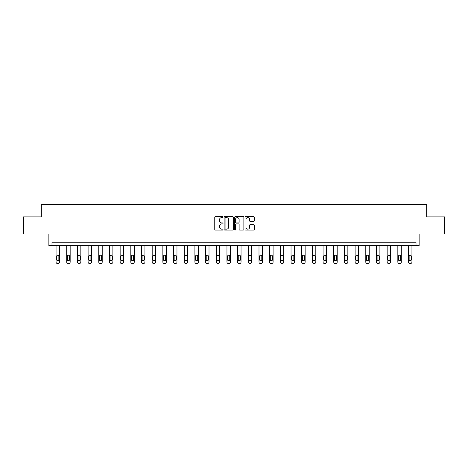 <?xml version="1.0" encoding="UTF-8"?>
<svg xmlns="http://www.w3.org/2000/svg" width="468" height="468" viewBox="0 0 468 468"><rect width="100%" height="100%" fill="white"/><g stroke="black" fill="none" stroke-linecap="round" stroke-linejoin="round"><path stroke-width="0.7" d="M223.043 217.129A0.468 0.468 0 0 0 222.575 216.661L215.438 216.661A0.673 0.673 0 0 0 214.765 217.333L214.765 229.431A0.673 0.673 0 0 0 215.438 230.104L222.575 230.104A0.468 0.468 0 0 0 223.043 229.63A0.468 0.468 0 0 0 222.575 229.162L221.651 229.162A2.153 2.153 0 0 1 219.504 227.009L219.504 226.003A2.153 2.153 0 0 1 221.651 223.85L222.575 223.85A0.468 0.468 0 0 0 223.043 223.382A0.468 0.468 0 0 0 222.575 222.908L221.651 222.908A2.153 2.153 0 0 1 219.504 220.761L219.504 219.749A2.153 2.153 0 0 1 221.651 217.602L222.575 217.602A0.468 0.468 0 0 0 223.043 217.129M23.4 216.877L23.4 233.994L48.871 233.994L48.871 245.63L419.129 245.63L419.129 233.994L444.6 233.994L444.6 216.877L426.699 216.877L426.699 204.551L41.301 204.551L41.301 216.877L23.4 216.877M253.638 221.399A0.673 0.673 0 0 0 254.311 220.726L254.311 217.333A0.673 0.673 0 0 0 253.638 216.661L245.712 216.661A0.673 0.673 0 0 0 245.039 217.333L245.039 229.431A0.673 0.673 0 0 0 245.712 230.104L253.638 230.104A0.673 0.673 0 0 0 254.311 229.431L254.311 225.33A0.673 0.673 0 0 0 253.638 224.658L250.245 224.658A0.673 0.673 0 0 0 249.573 225.33L249.573 227.36A1.796 1.796 0 0 1 247.777 229.162A1.796 1.796 0 0 1 245.981 227.36L245.981 219.398A1.796 1.796 0 0 1 247.777 217.602A1.796 1.796 0 0 1 249.573 219.398L249.573 220.726A0.673 0.673 0 0 0 250.245 221.399L253.638 221.399M416.017 245.63L416.017 242.208L51.983 242.208L51.983 245.63M233.409 217.333A0.673 0.673 0 0 0 232.742 216.661L224.81 216.661A0.673 0.673 0 0 0 224.137 217.333L224.137 229.431A0.673 0.673 0 0 0 224.81 230.104L232.742 230.104A0.673 0.673 0 0 0 233.409 229.431L233.409 217.333M235.258 216.661L243.19 216.661A0.673 0.673 0 0 1 243.863 217.333L243.863 229.431A0.673 0.673 0 0 1 243.19 230.104L239.797 230.104A0.673 0.673 0 0 1 239.125 229.431L239.125 224.523A0.673 0.673 0 0 0 238.452 223.85L236.2 223.85A0.673 0.673 0 0 0 235.527 224.523L235.527 229.63A0.468 0.468 0 0 1 235.059 230.104A0.468 0.468 0 0 1 234.591 229.63L234.591 217.333A0.673 0.673 0 0 1 235.258 216.661M225.547 217.602A0.468 0.468 0 0 0 225.079 218.07L225.079 228.688A0.468 0.468 0 0 0 225.547 229.162L226.524 229.162A2.153 2.153 0 0 0 228.676 227.009L228.676 219.749A2.153 2.153 0 0 0 226.524 217.602L225.547 217.602M239.125 219.434A1.796 1.796 0 0 0 237.329 217.638A1.796 1.796 0 0 0 235.527 219.434L235.527 222.236A0.673 0.673 0 0 0 236.2 222.908L238.452 222.908A0.673 0.673 0 0 0 239.125 222.236L239.125 219.434M59.483 245.63L59.483 262.08A1.369 1.369 149.4 0 1 58.114 263.449L57.429 263.449A1.369 1.369 149.4 0 1 56.061 262.08L56.061 245.63M58.863 259.611L58.863 256.329A1.094 1.094 149.4 0 0 57.769 255.23A1.094 1.094 149.4 0 0 56.675 256.329L56.675 259.611A1.094 1.094 149.4 0 0 57.769 260.711A1.094 1.094 149.4 0 0 58.863 259.611M70.159 245.63L70.159 262.08A1.369 1.369 149.4 0 1 68.79 263.449L68.106 263.449A1.369 1.369 149.4 0 1 66.737 262.08L66.737 245.63M69.545 259.611L69.545 256.329A1.094 1.094 149.4 0 0 68.451 255.23A1.094 1.094 149.4 0 0 67.357 256.329L67.357 259.611A1.094 1.094 149.4 0 0 68.451 260.711A1.094 1.094 149.4 0 0 69.545 259.611M80.841 245.63L80.841 262.08A1.369 1.369 149.4 0 1 79.472 263.449L78.788 263.449A1.369 1.369 149.4 0 1 77.419 262.08L77.419 245.63M80.227 259.611L80.227 256.329A1.094 1.094 149.4 0 0 79.133 255.23A1.094 1.094 149.4 0 0 78.033 256.329L78.033 259.611A1.094 1.094 149.4 0 0 79.133 260.711A1.094 1.094 149.4 0 0 80.227 259.611M91.523 245.63L91.523 262.08A1.369 1.369 149.4 0 1 90.154 263.449L89.47 263.449A1.369 1.369 149.4 0 1 88.101 262.08L88.101 245.63M90.909 259.611L90.909 256.329A1.094 1.094 149.4 0 0 89.809 255.23A1.094 1.094 149.4 0 0 88.715 256.329L88.715 259.611A1.094 1.094 149.4 0 0 89.809 260.711A1.094 1.094 149.4 0 0 90.909 259.611M102.205 245.63L102.205 262.08A1.369 1.369 149.4 0 1 100.836 263.449L100.152 263.449A1.369 1.369 149.4 0 1 98.783 262.08L98.783 245.63M101.585 259.611L101.585 256.329A1.094 1.094 149.4 0 0 100.491 255.23A1.094 1.094 149.4 0 0 99.397 256.329L99.397 259.611A1.094 1.094 149.4 0 0 100.491 260.711A1.094 1.094 149.4 0 0 101.585 259.611M112.882 245.63L112.882 262.08A1.369 1.369 149.4 0 1 111.513 263.449L110.828 263.449A1.369 1.369 149.4 0 1 109.459 262.08L109.459 245.63M112.267 259.611L112.267 256.329A1.094 1.094 149.4 0 0 111.173 255.23A1.094 1.094 149.4 0 0 110.079 256.329L110.079 259.611A1.094 1.094 149.4 0 0 111.173 260.711A1.094 1.094 149.4 0 0 112.267 259.611M123.564 245.63L123.564 262.08A1.369 1.369 149.4 0 1 122.195 263.449L121.51 263.449A1.369 1.369 149.4 0 1 120.141 262.08L120.141 245.63M122.949 259.611L122.949 256.329A1.094 1.094 149.4 0 0 121.855 255.23A1.094 1.094 149.4 0 0 120.756 256.329L120.756 259.611A1.094 1.094 149.4 0 0 121.855 260.711A1.094 1.094 149.4 0 0 122.949 259.611M134.246 245.63L134.246 262.08A1.369 1.369 149.4 0 1 132.877 263.449L132.192 263.449A1.369 1.369 149.4 0 1 130.824 262.08L130.824 245.63M133.632 259.611L133.632 256.329A1.094 1.094 149.4 0 0 132.532 255.23A1.094 1.094 149.4 0 0 131.438 256.329L131.438 259.611A1.094 1.094 149.4 0 0 132.532 260.711A1.094 1.094 149.4 0 0 133.632 259.611M144.928 245.63L144.928 262.08A1.369 1.369 149.4 0 1 143.559 263.449L142.875 263.449A1.369 1.369 149.4 0 1 141.506 262.08L141.506 245.63M144.308 259.611L144.308 256.329A1.094 1.094 149.4 0 0 143.214 255.23A1.094 1.094 149.4 0 0 142.12 256.329L142.12 259.611A1.094 1.094 149.4 0 0 143.214 260.711A1.094 1.094 149.4 0 0 144.308 259.611M155.604 245.63L155.604 262.08A1.369 1.369 149.4 0 1 154.235 263.449L153.551 263.449A1.369 1.369 149.4 0 1 152.182 262.08L152.182 245.63M154.99 259.611L154.99 256.329A1.094 1.094 149.4 0 0 153.896 255.23A1.094 1.094 149.4 0 0 152.802 256.329L152.802 259.611A1.094 1.094 149.4 0 0 153.896 260.711A1.094 1.094 149.4 0 0 154.99 259.611M166.286 245.63L166.286 262.08A1.369 1.369 149.4 0 1 164.917 263.449L164.233 263.449A1.369 1.369 149.4 0 1 162.864 262.08L162.864 245.63M165.672 259.611L165.672 256.329A1.094 1.094 149.4 0 0 164.578 255.23A1.094 1.094 149.4 0 0 163.478 256.329L163.478 259.611A1.094 1.094 149.4 0 0 164.578 260.711A1.094 1.094 149.4 0 0 165.672 259.611M176.968 245.63L176.968 262.08A1.369 1.369 149.4 0 1 175.599 263.449L174.915 263.449A1.369 1.369 149.4 0 1 173.546 262.08L173.546 245.63M176.354 259.611L176.354 256.329A1.094 1.094 149.4 0 0 175.254 255.23A1.094 1.094 149.4 0 0 174.16 256.329L174.16 259.611A1.094 1.094 149.4 0 0 175.254 260.711A1.094 1.094 149.4 0 0 176.354 259.611M187.65 245.63L187.65 262.08A1.369 1.369 149.4 0 1 186.282 263.449L185.597 263.449A1.369 1.369 149.4 0 1 184.228 262.08L184.228 245.63M187.03 259.611L187.03 256.329A1.094 1.094 149.4 0 0 185.936 255.23A1.094 1.094 149.4 0 0 184.842 256.329L184.842 259.611A1.094 1.094 149.4 0 0 185.936 260.711A1.094 1.094 149.4 0 0 187.03 259.611M198.327 245.63L198.327 262.08A1.369 1.369 149.4 0 1 196.958 263.449L196.273 263.449A1.369 1.369 149.4 0 1 194.904 262.08L194.904 245.63M197.712 259.611L197.712 256.329A1.094 1.094 149.4 0 0 196.619 255.23A1.094 1.094 149.4 0 0 195.525 256.329L195.525 259.611A1.094 1.094 149.4 0 0 196.619 260.711A1.094 1.094 149.4 0 0 197.712 259.611M209.009 245.63L209.009 262.08A1.369 1.369 149.4 0 1 207.64 263.449L206.955 263.449A1.369 1.369 149.4 0 1 205.587 262.08L205.587 245.63M208.395 259.611L208.395 256.329A1.094 1.094 149.4 0 0 207.301 255.23A1.094 1.094 149.4 0 0 206.201 256.329L206.201 259.611A1.094 1.094 149.4 0 0 207.301 260.711A1.094 1.094 149.4 0 0 208.395 259.611M219.691 245.63L219.691 262.08A1.369 1.369 149.4 0 1 218.322 263.449L217.638 263.449A1.369 1.369 149.4 0 1 216.269 262.08L216.269 245.63M219.077 259.611L219.077 256.329A1.094 1.094 149.4 0 0 217.977 255.23A1.094 1.094 149.4 0 0 216.883 256.329L216.883 259.611A1.094 1.094 149.4 0 0 217.977 260.711A1.094 1.094 149.4 0 0 219.077 259.611M230.373 245.63L230.373 262.08A1.369 1.369 149.4 0 1 229.004 263.449L228.32 263.449A1.369 1.369 149.4 0 1 226.951 262.08L226.951 245.63M229.753 259.611L229.753 256.329A1.094 1.094 149.4 0 0 228.659 255.23A1.094 1.094 149.4 0 0 227.565 256.329L227.565 259.611A1.094 1.094 149.4 0 0 228.659 260.711A1.094 1.094 149.4 0 0 229.753 259.611M241.049 245.63L241.049 262.08A1.369 1.369 149.4 0 1 239.68 263.449L238.996 263.449A1.369 1.369 149.4 0 1 237.627 262.08L237.627 245.63M240.435 259.611L240.435 256.329A1.094 1.094 149.4 0 0 239.341 255.23A1.094 1.094 149.4 0 0 238.247 256.329L238.247 259.611A1.094 1.094 149.4 0 0 239.341 260.711A1.094 1.094 149.4 0 0 240.435 259.611M251.731 245.63L251.731 262.08A1.369 1.369 149.4 0 1 250.362 263.449L249.678 263.449A1.369 1.369 149.4 0 1 248.309 262.08L248.309 245.63M251.117 259.611L251.117 256.329A1.094 1.094 149.4 0 0 250.023 255.23A1.094 1.094 149.4 0 0 248.923 256.329L248.923 259.611A1.094 1.094 149.4 0 0 250.023 260.711A1.094 1.094 149.4 0 0 251.117 259.611M262.413 245.63L262.413 262.08A1.369 1.369 149.4 0 1 261.045 263.449L260.36 263.449A1.369 1.369 149.4 0 1 258.991 262.08L258.991 245.63M261.799 259.611L261.799 256.329A1.094 1.094 149.4 0 0 260.699 255.23A1.094 1.094 149.4 0 0 259.605 256.329L259.605 259.611A1.094 1.094 149.4 0 0 260.699 260.711A1.094 1.094 149.4 0 0 261.799 259.611M273.096 245.63L273.096 262.08A1.369 1.369 149.4 0 1 271.727 263.449L271.042 263.449A1.369 1.369 149.4 0 1 269.673 262.08L269.673 245.63M272.475 259.611L272.475 256.329A1.094 1.094 149.4 0 0 271.381 255.23A1.094 1.094 149.4 0 0 270.288 256.329L270.288 259.611A1.094 1.094 149.4 0 0 271.381 260.711A1.094 1.094 149.4 0 0 272.475 259.611M283.772 245.63L283.772 262.08A1.369 1.369 149.4 0 1 282.403 263.449L281.718 263.449A1.369 1.369 149.4 0 1 280.35 262.08L280.35 245.63M283.158 259.611L283.158 256.329A1.094 1.094 149.4 0 0 282.064 255.23A1.094 1.094 149.4 0 0 280.97 256.329L280.97 259.611A1.094 1.094 149.4 0 0 282.064 260.711A1.094 1.094 149.4 0 0 283.158 259.611M294.454 245.63L294.454 262.08A1.369 1.369 149.4 0 1 293.085 263.449L292.401 263.449A1.369 1.369 149.4 0 1 291.032 262.08L291.032 245.63M293.84 259.611L293.84 256.329A1.094 1.094 149.4 0 0 292.746 255.23A1.094 1.094 149.4 0 0 291.646 256.329L291.646 259.611A1.094 1.094 149.4 0 0 292.746 260.711A1.094 1.094 149.4 0 0 293.84 259.611M305.136 245.63L305.136 262.08A1.369 1.369 149.4 0 1 303.767 263.449L303.083 263.449A1.369 1.369 149.4 0 1 301.714 262.08L301.714 245.63M304.522 259.611L304.522 256.329A1.094 1.094 149.4 0 0 303.422 255.23A1.094 1.094 149.4 0 0 302.328 256.329L302.328 259.611A1.094 1.094 149.4 0 0 303.422 260.711A1.094 1.094 149.4 0 0 304.522 259.611M315.818 245.63L315.818 262.08A1.369 1.369 149.4 0 1 314.449 263.449L313.765 263.449A1.369 1.369 149.4 0 1 312.396 262.08L312.396 245.63M315.198 259.611L315.198 256.329A1.094 1.094 149.4 0 0 314.104 255.23A1.094 1.094 149.4 0 0 313.01 256.329L313.01 259.611A1.094 1.094 149.4 0 0 314.104 260.711A1.094 1.094 149.4 0 0 315.198 259.611M326.494 245.63L326.494 262.08A1.369 1.369 149.4 0 1 325.125 263.449L324.441 263.449A1.369 1.369 149.4 0 1 323.072 262.08L323.072 245.63M325.88 259.611L325.88 256.329A1.094 1.094 149.4 0 0 324.786 255.23A1.094 1.094 149.4 0 0 323.692 256.329L323.692 259.611A1.094 1.094 149.4 0 0 324.786 260.711A1.094 1.094 149.4 0 0 325.88 259.611M337.176 245.63L337.176 262.08A1.369 1.369 149.4 0 1 335.808 263.449L335.123 263.449A1.369 1.369 149.4 0 1 333.754 262.08L333.754 245.63M336.562 259.611L336.562 256.329A1.094 1.094 149.4 0 0 335.468 255.23A1.094 1.094 149.4 0 0 334.368 256.329L334.368 259.611A1.094 1.094 149.4 0 0 335.468 260.711A1.094 1.094 149.4 0 0 336.562 259.611M347.859 245.63L347.859 262.08A1.369 1.369 149.4 0 1 346.49 263.449L345.805 263.449A1.369 1.369 149.4 0 1 344.436 262.08L344.436 245.63M347.244 259.611L347.244 256.329A1.094 1.094 149.4 0 0 346.144 255.23A1.094 1.094 149.4 0 0 345.051 256.329L345.051 259.611A1.094 1.094 149.4 0 0 346.144 260.711A1.094 1.094 149.4 0 0 347.244 259.611M358.541 245.63L358.541 262.08A1.369 1.369 149.4 0 1 357.172 263.449L356.487 263.449A1.369 1.369 149.4 0 1 355.118 262.08L355.118 245.63M357.921 259.611L357.921 256.329A1.094 1.094 149.4 0 0 356.827 255.23A1.094 1.094 149.4 0 0 355.733 256.329L355.733 259.611A1.094 1.094 149.4 0 0 356.827 260.711A1.094 1.094 149.4 0 0 357.921 259.611M369.217 245.63L369.217 262.08A1.369 1.369 149.4 0 1 367.848 263.449L367.164 263.449A1.369 1.369 149.4 0 1 365.795 262.08L365.795 245.63M368.603 259.611L368.603 256.329A1.094 1.094 149.4 0 0 367.509 255.23A1.094 1.094 149.4 0 0 366.415 256.329L366.415 259.611A1.094 1.094 149.4 0 0 367.509 260.711A1.094 1.094 149.4 0 0 368.603 259.611M379.899 245.63L379.899 262.08A1.369 1.369 149.4 0 1 378.53 263.449L377.846 263.449A1.369 1.369 149.4 0 1 376.477 262.08L376.477 245.63M379.285 259.611L379.285 256.329A1.094 1.094 149.4 0 0 378.191 255.23A1.094 1.094 149.4 0 0 377.091 256.329L377.091 259.611A1.094 1.094 149.4 0 0 378.191 260.711A1.094 1.094 149.4 0 0 379.285 259.611M390.581 245.63L390.581 262.08A1.369 1.369 149.4 0 1 389.212 263.449L388.528 263.449A1.369 1.369 149.4 0 1 387.159 262.08L387.159 245.63M389.967 259.611L389.967 256.329A1.094 1.094 149.4 0 0 388.867 255.23A1.094 1.094 149.4 0 0 387.773 256.329L387.773 259.611A1.094 1.094 149.4 0 0 388.867 260.711A1.094 1.094 149.4 0 0 389.967 259.611M401.263 245.63L401.263 262.08A1.369 1.369 149.4 0 1 399.894 263.449L399.21 263.449A1.369 1.369 149.4 0 1 397.841 262.08L397.841 245.63M400.643 259.611L400.643 256.329A1.094 1.094 149.4 0 0 399.549 255.23A1.094 1.094 149.4 0 0 398.455 256.329L398.455 259.611A1.094 1.094 149.4 0 0 399.549 260.711A1.094 1.094 149.4 0 0 400.643 259.611M411.939 245.63L411.939 262.08A1.369 1.369 149.4 0 1 410.571 263.449L409.886 263.449A1.369 1.369 149.4 0 1 408.517 262.08L408.517 245.63M411.325 259.611L411.325 256.329A1.094 1.094 149.4 0 0 410.231 255.23A1.094 1.094 149.4 0 0 409.137 256.329L409.137 259.611A1.094 1.094 149.4 0 0 410.231 260.711A1.094 1.094 149.4 0 0 411.325 259.611"/></g></svg>

